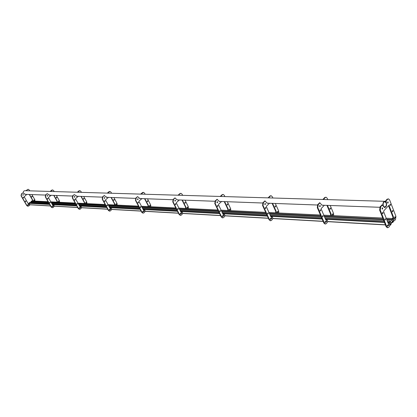 <?xml version="1.0" encoding="UTF-8"?>
<svg xmlns="http://www.w3.org/2000/svg" width="417" height="417" viewBox="0 0 417 417"><rect width="100%" height="100%" fill="white"/><g stroke="black" fill="none" stroke-linecap="round" stroke-linejoin="round"><path stroke-width="0.63" d="M386.116 202.891C386.611 205.211 386.111 206.608 384.615 207.077L383.348 205.899C382.853 203.579 383.353 202.182 384.844 201.708L386.116 202.891M23.248 192.868C23.185 191.559 23.733 190.835 24.89 190.699L384.813 201.307M383.145 206.118C382.577 203.46 383.145 201.854 384.86 201.312L386.319 202.667C386.887 205.331 386.314 206.931 384.599 207.468L383.145 206.118M26.844 194.39L24.16 196.741L28.236 203.741L28.554 203.835L28.971 203.022L29.93 202.48M29.998 204.783L50.551 205.988M389.254 222.678L389.322 222.172L390.484 221.302L391.401 223.668L390.333 225.201L389.254 222.678L387.893 222.605M389.436 222.47L390.302 221.51L391.219 223.877L390.354 224.841L389.436 222.47M389.958 223.804L391.219 223.877M31.311 202.506L30.957 201.515L31.911 200.973M391.589 220.067L392.517 218.607L392.814 218.701L393.726 221.062L392.668 222.589L391.589 220.067L386.814 219.827M391.772 219.863L392.632 218.904L393.544 221.271L392.689 222.23L391.772 219.863M392.293 221.203L393.544 221.271M33.063 200.989L33.683 201.02M29.054 204.434L28.742 205.044L28.481 204.872L28.794 204.262L29.054 204.434M28.684 204.278L28.637 205.018M34.345 200.087L34.038 200.692L33.777 200.52L34.085 199.915L34.345 200.087M33.97 199.931L33.933 200.666M28.08 204.836L27.762 205.445L27.501 205.273L27.819 204.664L28.08 204.836M27.704 204.674L27.663 205.419M32.208 196.386L31.901 196.991L31.629 196.819L31.937 196.214L32.208 196.386M31.828 196.225L31.796 196.965M25.917 201.124L25.599 201.734L25.333 201.562L25.646 200.952L25.917 201.124M25.536 200.963L25.5 201.708M23.743 197.397L23.43 198.007L23.159 197.83L23.472 197.22L23.743 197.397M23.357 197.236L23.326 197.981M23.378 194.687L23.065 195.297L22.794 195.12L23.102 194.51L23.378 194.687M22.992 194.525L22.966 195.276M27.861 206.259L26.792 205.638L21.058 195.823L21.423 193.842L23.003 192.842M25.807 190.725L28.064 189.292M32.245 200.947L32.625 200.249L29.284 194.484M28.554 203.835L29.211 203.47L29.961 204.763L29.315 205.591L27.949 206.269L27.001 205.649L21.267 195.834L21.637 193.853L22.961 192.862L25.317 194.338M32.458 200.958L32.839 200.259L29.498 194.489M31.869 194.577L34.84 199.712L34.924 201.083M26.021 190.736L28.184 189.292L29.185 189.928L29.711 190.84M394.534 218.524L394.164 219.556L393.867 219.274L394.237 218.242L394.534 218.524M393.914 218.472L393.877 219.295M389.139 224.56L388.764 225.597L388.462 225.316L388.842 224.273L389.139 224.56M388.519 224.497L388.472 225.347M395.358 217.043L394.988 218.075L394.691 217.789L395.061 216.757L395.358 217.043M394.737 216.991L394.701 217.815M387.998 225.269L387.617 226.311L387.32 226.03L387.701 224.987L387.998 225.269M387.377 225.206L387.33 226.056M392.976 210.825L392.606 211.857L392.298 211.57L392.668 210.538L392.976 210.825M392.345 210.767L392.314 211.601M385.569 219.019L385.188 220.067L384.881 219.78L385.261 218.737L385.569 219.019M384.938 218.951L384.896 219.816M390.573 204.559L390.203 205.597L389.895 205.305L390.26 204.273L390.573 204.559M389.942 204.497L389.911 205.346M383.119 212.733L382.738 213.775L382.425 213.488L382.806 212.441L383.119 212.733M382.483 212.66L382.446 213.535M388.243 202.141L387.873 203.178L387.56 202.886L387.925 201.849L388.243 202.141M387.607 202.078L387.581 202.933M382.754 208.119L382.379 209.167L382.061 208.875L382.441 207.828L382.754 208.119M382.118 208.047L382.087 208.922M387.237 227.677L386.116 226.655L379.647 210.095L380.122 206.712L382.04 205.013M385.318 201.432L387.007 199.248L388.446 198.857M392.548 218.539L393.002 217.34L388.514 205.68M388.18 223.34L389.342 222.913L390.187 225.086L388.738 227.275L387.815 227.713L386.731 226.686L380.262 210.121L380.737 206.733L382.311 205.023L384.594 207.541C386.351 206.994 386.94 205.357 386.356 202.626L386.064 200.952L387.617 199.263L388.477 198.857L389.624 199.925L395.936 216.397L395.472 219.723L393.742 221.104L392.908 218.935L393.612 217.372L389.092 205.617L388.691 205.487L383.713 210.934L383.619 211.607L388.206 223.408L388.571 223.559L389.342 222.913M331.489 215.558L331.869 215.224L332.208 215.594M326.777 221.073L326.396 222.037L326.094 221.776L326.475 220.807L326.777 221.073M326.198 220.947L326.146 221.87M332.995 214.114L332.625 215.068L332.323 214.807L332.693 213.848L332.995 214.114M332.417 213.994L332.375 214.901M325.63 221.729L325.25 222.694L324.952 222.433L325.328 221.463L325.63 221.729M325.052 221.599L324.999 222.527M330.577 208.328L330.212 209.282L329.904 209.016L330.269 208.057L330.577 208.328M329.998 208.203L329.956 209.12M323.17 215.917L322.794 216.887L322.487 216.616L322.862 215.652L323.17 215.917M322.586 215.787L322.539 216.72M320.694 210.069L320.319 211.038L320.006 210.767L320.381 209.798L320.694 210.069M320.105 209.933L320.068 210.877M320.319 205.79L319.943 206.754L319.625 206.483L320.001 205.513L320.319 205.79M319.724 205.654L319.688 206.597M324.963 223.965L323.832 223.012L317.295 207.614L317.764 204.476L319.677 202.907M322.946 199.488L324.64 197.559L325.995 197.199M330.259 215.5L330.712 214.39L326.933 205.362M324.379 205.268L321.288 208.401L321.194 209.026L325.833 219.999L326.975 219.545L327.825 221.568L326.381 223.595L325.458 223.997L324.363 223.043L317.822 207.635L318.291 204.492L319.865 202.912L322.159 205.258L322.596 205.206M325.833 219.999L326.203 220.14L326.975 219.545M330.79 215.526L331.244 214.411L327.465 205.383M330.222 205.482L333.574 213.514L333.647 215.667M323.477 199.503L325.166 197.575L326.026 197.199L327.183 198.195L327.778 199.628M276.612 212.878L276.987 212.566L277.326 212.915M271.936 218.008L271.566 218.909L271.264 218.659L271.639 217.763L271.936 218.008M271.399 217.851L271.347 218.789M278.103 211.534L277.738 212.425L277.435 212.18L277.8 211.289L278.103 211.534M277.56 211.383L277.519 212.31M270.805 218.612L270.43 219.514L270.127 219.269L270.503 218.367L270.805 218.612M270.263 218.461L270.211 219.399M275.684 206.128L275.324 207.02L275.017 206.769L275.376 205.878L275.684 206.128M275.142 205.977L275.1 206.905M268.345 213.186L267.969 214.088L267.667 213.838L268.037 212.936L268.345 213.186M267.797 213.03L267.75 213.973M265.869 207.729L265.499 208.63L265.186 208.38L265.561 207.473L265.869 207.729M265.321 207.567L265.28 208.521M265.483 203.736L265.118 204.638L264.8 204.387L265.17 203.48L265.483 203.736M264.931 203.574L264.894 204.528M270.424 220.692L269.085 219.811L262.559 205.435L263.012 202.511L264.904 201.051M268.147 197.872L269.82 196.079L270.888 195.761M275.455 212.826L275.903 211.789L272.119 203.36M271.014 217.033L272.129 216.585L272.984 218.472L271.55 220.358L270.633 220.729L269.544 219.837L263.018 205.456L263.471 202.526L265.024 201.057L267.313 203.246L267.745 203.199M269.512 203.261L266.453 206.175L266.364 206.759L270.998 217.002L272.129 216.585M275.913 212.847L276.362 211.81L272.582 203.376M275.324 203.475L278.676 210.981L278.754 212.983M268.605 197.882L270.279 196.089L271.133 195.74L272.28 196.673L272.88 198.012M228.636 210.538L229.006 210.246L229.34 210.575M224.033 215.328L223.663 216.173L223.366 215.938L223.731 215.099L224.033 215.328M223.522 215.162L223.47 216.084M230.106 209.282L229.746 210.116L229.449 209.881L229.803 209.047L230.106 209.282M229.595 209.115L229.553 210.027M222.913 215.897L222.542 216.741L222.245 216.506L222.615 215.662L222.913 215.897M222.402 215.73L222.35 216.652M227.703 204.21L227.348 205.044L227.046 204.81L227.401 203.976L227.703 204.21M227.192 204.043L227.156 204.961M220.473 210.804L220.108 211.648L219.806 211.414L220.171 210.569L220.473 210.804M219.962 210.637L219.915 211.565M218.023 205.685L217.658 206.53L217.351 206.295L217.716 205.451L218.023 205.685M217.507 205.513L217.465 206.446M217.632 201.948L217.273 202.792L216.96 202.553L217.32 201.708L217.632 201.948M217.111 201.776L217.08 202.709M222.569 217.846L221.271 217.012L214.802 203.538L215.24 200.796L217.106 199.435M220.296 196.459L221.943 194.786L222.97 194.484M227.541 210.486L227.979 209.516L224.231 201.609M223.137 214.442L224.216 213.999L225.065 215.771L223.653 217.533L222.751 217.877L221.672 217.038L215.203 203.553L215.646 200.812L217.174 199.435L219.436 201.489L219.858 201.447M221.609 201.51L218.597 204.236L218.508 204.778L223.1 214.385L224.216 213.999M227.943 210.507L228.386 209.532L224.633 201.625M227.343 201.724L230.669 208.761L230.752 210.642M220.697 196.47L222.344 194.796L223.189 194.468L224.325 195.338L224.919 196.595M186.336 208.474L186.701 208.198L187.03 208.505M181.817 212.972L181.458 213.765L181.166 213.546L181.525 212.753L181.817 212.972M181.338 212.8L181.291 213.697M187.78 207.291L187.426 208.078L187.134 207.859L187.483 207.072L187.78 207.291M187.301 207.124L187.254 208.01M180.717 213.499L180.358 214.291L180.066 214.072L180.425 213.28L180.717 213.499M180.238 213.327L180.191 214.223M185.409 202.516L185.059 203.303L184.762 203.079L185.112 202.292L185.409 202.516M184.924 202.344L184.887 203.235M178.314 208.708L177.955 209.501L177.658 209.277L178.017 208.484L178.314 208.708M177.83 208.531L177.788 209.433M175.896 203.887L175.541 204.684L175.239 204.46L175.593 203.663L175.896 203.887M175.411 203.715L175.369 204.617M175.51 200.374L175.156 201.166L174.848 200.942L175.203 200.15L175.51 200.374M175.02 200.196L174.984 201.103M180.405 215.339L179.148 214.547L172.768 201.864L173.201 199.29L175.025 198.012M178.153 195.219L179.769 193.644L180.759 193.358M185.299 208.422L185.732 207.51L182.031 200.066M180.952 212.154L182 211.721L182.834 213.384L181.447 215.042L180.566 215.365L179.503 214.567L173.123 201.875L173.555 199.3L175.057 198.012L177.277 199.946L177.694 199.905M179.409 199.967L176.459 202.526L176.37 203.037L180.905 212.081L182 211.721M185.659 208.437L186.086 207.525L182.385 200.077M185.049 200.176L188.333 206.806L188.416 208.573M178.507 195.229L180.123 193.655L180.952 193.347L182.073 194.171L182.656 195.349M148.76 206.639L149.119 206.379L149.442 206.67M144.339 210.877L143.99 211.622L143.703 211.414L144.053 210.668L144.339 210.877M143.886 210.705L143.839 211.57M150.172 205.529L149.833 206.269L149.547 206.061L149.885 205.32L150.172 205.529M149.719 205.357L149.682 206.217M143.266 211.372L142.911 212.123L142.624 211.914L142.979 211.169L143.266 211.372M142.807 211.205L142.76 212.071M147.842 201.015L147.503 201.755L147.211 201.547L147.55 200.801L147.842 201.015M147.389 200.843L147.352 201.703M140.904 206.848L140.555 207.593L140.263 207.385L140.607 206.634L140.904 206.848M140.446 206.67L140.399 207.541M138.527 202.292L138.178 203.043L137.881 202.829L138.23 202.083L138.527 202.292M138.063 202.12L138.027 202.99M138.142 198.977L137.798 199.722L137.495 199.514L137.839 198.763L138.142 198.977M137.678 198.8L137.641 199.675M142.974 213.113L141.759 212.362L135.494 200.379L135.911 197.95L137.375 196.735L137.86 196.688L138.454 197.569L140.284 198.539M140.753 194.113L142.333 192.633L143.286 192.357M147.78 206.592L148.197 205.732L144.558 198.695M143.5 210.116L144.517 209.694L145.335 211.273L143.985 212.832L143.114 213.134L142.077 212.378L135.812 200.395L136.223 197.96L137.375 196.735M141.962 198.601L139.075 201.01L138.991 201.494L143.443 210.032L144.517 209.694M148.098 206.608L148.52 205.748L144.876 198.706M147.488 198.8L150.719 205.065L150.803 206.738M141.071 194.124L143.464 192.352L144.558 193.128L145.137 194.244M115.165 204.997L115.514 204.752L115.827 205.028M110.844 209.006L110.505 209.709L110.224 209.516L110.562 208.808L110.844 209.006M110.416 208.834L110.369 209.668M116.546 203.944L116.213 204.648L115.931 204.45L116.265 203.751L116.546 203.944M116.114 203.777L116.072 204.606M109.791 209.475L109.452 210.178L109.171 209.986L109.509 209.277L109.791 209.475M109.363 209.303L109.317 210.137M114.258 199.67L113.93 200.368L113.643 200.17L113.971 199.467L114.258 199.67M113.825 199.498L113.789 200.327M107.477 205.18L107.138 205.889L106.851 205.69L107.19 204.982L107.477 205.18M107.044 205.013L107.002 205.847M105.152 200.869L104.813 201.578L104.521 201.38L104.86 200.671L105.152 200.869M104.714 200.697L104.677 201.536M104.766 197.731L104.432 198.435L104.141 198.237L104.474 197.528L104.766 197.731M104.328 197.554L104.297 198.398M109.525 211.122L108.347 210.408L102.207 199.055L102.613 196.756L104.344 195.604M107.341 193.128L108.884 191.726L109.807 191.466M114.227 204.95L114.639 204.137L111.068 197.47M108.503 197.377L105.683 199.654L105.6 200.113L109.968 208.208L111.016 207.885L111.819 209.381L110.5 210.856L109.65 211.138L108.634 210.423L102.493 199.065L102.895 196.767L104.328 195.62L106.861 197.319M110.307 208.312L111.016 207.885M114.513 204.966L114.925 204.153L111.355 197.481M113.904 197.575L117.078 203.512L117.161 205.096M107.628 193.139L109.963 191.46L111.037 192.201L111.6 193.259M84.943 203.522L85.589 203.553M80.726 207.322L80.398 207.989L80.121 207.807L80.455 207.134L80.726 207.322M80.319 207.155L80.272 207.958M86.293 202.526L85.965 203.194L85.688 203.006L86.017 202.339L86.293 202.526M85.881 202.36L85.839 203.157M79.699 207.765L79.366 208.437L79.094 208.25L79.428 207.577L79.699 207.765M79.293 207.598L79.246 208.401M84.052 198.461L83.728 199.128L83.447 198.935L83.77 198.268L84.052 198.461M83.64 198.294L83.603 199.091M77.437 203.689L77.103 204.356L76.822 204.168L77.155 203.496L77.437 203.689M77.02 203.517L76.978 204.325M75.159 199.592L74.825 200.264L74.544 200.071L74.872 199.399L75.159 199.592M74.742 199.42L74.706 200.228M74.784 196.61L74.455 197.277L74.169 197.09L74.497 196.417L74.784 196.61M74.362 196.438L74.33 197.246M79.449 209.334L78.313 208.651L72.308 197.867L72.699 195.682L74.377 194.588M77.312 192.247L78.818 190.913L79.704 190.668M84.046 203.48L84.448 202.709L80.955 196.371M78.427 196.277L75.675 198.435L75.597 198.873L79.866 206.561L80.893 206.259L81.68 207.682L80.392 209.079L79.564 209.344L78.568 208.667L72.563 197.877L72.954 195.693L74.351 194.603L76.822 196.219M80.2 206.665L80.893 206.259M84.307 203.491L84.708 202.719L81.211 196.381M83.702 196.47L86.809 202.115L86.898 203.616M77.567 192.253L79.845 190.663L80.893 191.361L81.445 192.367M57.614 202.188L58.244 202.219M53.501 205.8L53.178 206.436L52.912 206.259L53.235 205.623L53.501 205.8M53.11 205.638L53.068 206.41M58.927 201.239L58.609 201.875L58.344 201.692L58.656 201.062L58.927 201.239M58.536 201.077L58.5 201.844M52.5 206.222L52.177 206.858L51.911 206.681L52.234 206.045L52.5 206.222M52.109 206.061L52.068 206.832M56.738 197.366L56.425 198.002L56.149 197.82L56.467 197.184L56.738 197.366M56.342 197.205L56.311 197.971M50.285 202.334L49.962 202.975L49.691 202.792L50.014 202.156L50.285 202.334M49.894 202.172L49.852 202.949M48.059 198.435L47.741 199.071L47.465 198.893L47.783 198.252L48.059 198.435M47.663 198.268L47.632 199.045M47.689 195.594L47.371 196.235L47.095 196.053L47.413 195.411L47.689 195.594M47.288 195.432L47.262 196.209M52.266 207.713L51.166 207.067L45.297 196.788L45.672 194.713L47.303 193.665M50.17 191.445L51.64 190.178L52.495 189.943M56.759 202.146L57.15 201.411L53.73 195.375M51.249 195.286L48.565 197.335L48.492 197.752L52.662 205.075L53.663 204.789L54.434 206.144L53.178 207.473L52.37 207.729L51.395 207.077L45.526 196.798L45.906 194.723L47.267 193.686L49.68 195.229M52.99 205.174L53.663 204.789M56.993 202.156L57.384 201.421L53.965 195.385M56.399 195.474L59.433 200.848L59.522 202.281M50.405 191.45L52.625 189.938L53.652 190.605L54.189 191.565M28.971 203.022L49.477 204.111M52.198 204.257L76.587 205.55M79.392 205.701L106.585 207.145M109.478 207.301L139.961 208.922M142.942 209.079L177.314 210.908M180.394 211.07L219.415 213.144M222.589 213.311L267.214 215.683M270.482 215.86L321.96 218.597M325.317 218.774L384.26 221.907M387.695 222.089L389.322 222.172M28.919 203.319L49.659 204.429M52.38 204.575L76.775 205.889M79.579 206.04L106.773 207.499M109.671 207.656L140.154 209.292M143.14 209.454L177.512 211.299M180.597 211.466L219.613 213.561M222.787 213.733L267.417 216.131M270.685 216.308L322.164 219.071M325.521 219.253L384.464 222.423M29.706 202.464L49.112 203.475M51.833 203.616L76.212 204.883M79.016 205.028L106.205 206.446M109.098 206.597L139.57 208.182M142.557 208.333L176.923 210.121M180.003 210.283L219.014 212.31M222.188 212.477L266.807 214.797M270.075 214.969L321.554 217.643M324.911 217.82L383.864 220.885M387.294 221.062L390.187 221.213M29.951 204.737L50.499 205.894M52.855 206.029L53.324 206.055M54.419 206.118L77.63 207.426M80.064 207.562L80.528 207.588M81.664 207.656L107.649 209.12M110.161 209.261L110.614 209.287M111.803 209.355L141.045 211.002M143.641 211.148L144.079 211.174M145.319 211.242L178.424 213.108M181.103 213.259L181.52 213.285M182.818 213.358L220.536 215.485M223.303 215.641L223.689 215.662M225.05 215.735L268.345 218.18M271.201 218.341L271.54 218.357M272.968 218.44L323.092 221.265M326.037 221.432L326.308 221.448M327.809 221.531L385.381 224.779M30.957 201.515L48.497 202.396M49.649 202.453L50.108 202.474M51.213 202.532L75.581 203.751M76.78 203.809L77.234 203.835M78.386 203.892L105.558 205.247M106.809 205.31L107.247 205.336M108.451 205.393L138.913 206.921M140.216 206.983L140.638 207.004M141.895 207.067L176.25 208.787M177.616 208.854L178.017 208.875M179.331 208.943L218.331 210.893M219.759 210.966L220.129 210.981M221.505 211.054L266.124 213.285M267.62 213.358L267.943 213.374M269.392 213.447L320.866 216.022M324.223 216.194L383.181 219.144M386.616 219.316L391.662 219.566M30.905 201.812L48.68 202.709M49.675 202.761L50.05 202.782M51.395 202.85L75.769 204.08M76.806 204.137L77.171 204.153M78.568 204.226L105.746 205.602M106.835 205.654L107.185 205.675M108.639 205.748L139.106 207.291M140.242 207.348L140.576 207.364M142.093 207.442L176.448 209.178M177.642 209.24L177.95 209.256M179.529 209.334L218.529 211.31M219.785 211.372L220.061 211.388M221.708 211.471L266.322 213.728M269.591 213.895L321.069 216.501M324.426 216.668L383.379 219.655M31.692 200.963L48.137 201.771M50.853 201.901L75.216 203.095M78.021 203.23L105.183 204.559M108.076 204.7L138.533 206.191M141.514 206.337L175.859 208.015M178.94 208.166L217.94 210.074M221.114 210.225L265.723 212.409M268.991 212.571L320.47 215.089M323.827 215.25L382.785 218.133M386.22 218.299L392.517 218.607M390.891 222.35L392.501 222.433M386.116 226.655L386.731 226.686M379.647 210.095L380.262 210.121M380.122 206.712L380.737 206.733M381.696 205.002L382.311 205.023M385.605 201.614L385.97 201.625M385.449 200.931L386.064 200.952M387.007 199.248L387.617 199.263M392.939 217.971L393.554 217.997M393.002 217.34L393.612 217.372M388.587 205.597L389.092 205.617M388.29 223.543L388.571 223.559M323.832 223.012L324.363 223.043M317.295 207.614L317.822 207.635M317.764 204.476L318.291 204.492M319.333 202.891L319.865 202.912M323.086 199.123L323.613 199.138M324.64 197.559L325.166 197.575M330.655 214.969L331.181 214.995M330.712 214.39L331.244 214.411M325.917 220.124L326.203 220.14M269.085 219.811L269.544 219.837M262.559 205.435L263.018 205.456M263.012 202.511L263.471 202.526M264.566 201.041L265.024 201.057M268.282 197.533L268.741 197.543M269.82 196.079L270.279 196.089M275.846 212.331L276.304 212.352M275.903 211.789L276.362 211.81M271.081 217.121L271.368 217.137M221.271 217.012L221.672 217.038M214.802 203.538L215.203 203.553M215.24 200.796L215.646 200.812M216.772 199.425L217.174 199.435M220.426 196.141L220.833 196.157M221.943 194.786L222.344 194.796M227.927 210.022L228.328 210.043M227.979 209.516L228.386 209.532M223.184 214.5L223.465 214.515M179.148 214.547L179.503 214.567M172.768 201.864L173.123 201.875M173.201 199.29L173.555 199.3M174.697 197.997L175.057 198.012M178.283 194.921L178.638 194.932M179.769 193.644L180.123 193.655M185.674 207.989L186.034 208.005M185.732 207.51L186.086 207.525M180.983 212.185L181.259 212.201M141.759 212.362L142.077 212.378M135.494 200.379L135.812 200.395M135.911 197.95L136.223 197.96M140.883 193.837L141.196 193.842M142.333 192.633L142.65 192.638M148.144 206.18L148.462 206.196M148.197 205.732L148.52 205.748M143.521 210.137L143.792 210.147M108.347 210.408L108.634 210.423M102.207 199.055L102.493 199.065M102.613 196.756L102.895 196.767M104.041 195.609L104.328 195.62M107.466 192.868L107.748 192.873M108.884 191.726L109.171 191.737M114.586 204.565L114.873 204.58M114.639 204.137L114.925 204.153M84.448 202.709L84.708 202.719M24.739 194.317L45.349 195.067M48.961 195.203L72.36 196.058M76.087 196.193L102.269 197.147M106.106 197.288L135.556 198.367M139.507 198.513L172.836 199.727M176.907 199.879L214.875 201.265M219.055 201.416L262.637 203.011M266.932 203.168L317.384 205.013M321.773 205.174L379.741 207.291M384.208 207.458L384.599 207.468M29.821 202.433L49.091 203.428M51.807 203.574L76.186 204.836M78.99 204.982L106.179 206.394M109.072 206.545L139.544 208.125M142.531 208.281L176.891 210.069M179.972 210.225L218.982 212.253M222.162 212.415L266.781 214.734M270.049 214.901L321.528 217.575M324.885 217.752L383.833 220.812M387.268 220.989L390.317 221.146M52.86 206.118L53.308 206.144M54.387 206.207L77.682 207.52M80.069 207.656L80.507 207.682M81.633 207.744L107.706 209.219M110.171 209.36L110.599 209.381M111.772 209.449L141.102 211.106M143.651 211.252L144.063 211.273M145.283 211.346L178.481 213.223M181.114 213.368L181.499 213.389M182.782 213.462L220.593 215.605M223.314 215.756L223.668 215.777M225.008 215.85L268.402 218.305M271.212 218.466L271.519 218.482M272.927 218.56L323.149 221.401M327.772 221.662L385.438 224.925M31.807 200.926L48.117 201.724M50.832 201.859L75.19 203.048M77.995 203.183L105.157 204.507M108.05 204.653L138.501 206.139M141.488 206.285L175.833 207.958M178.914 208.109L217.909 210.017M221.083 210.168L265.697 212.347M268.965 212.508L320.438 215.021M323.8 215.182L382.759 218.065M386.194 218.232L392.647 218.544M390.948 222.496L392.668 222.589M387.205 227.677L387.815 227.713M381.873 204.919L382.483 204.94M324.926 223.965L325.458 223.997M319.511 202.818L320.032 202.834M270.174 220.702L270.633 220.729M264.743 200.968L265.196 200.984M270.675 195.729L271.097 195.74M222.35 217.851L222.751 217.877M216.944 199.357L217.34 199.368M222.787 194.458L223.158 194.468M180.207 215.344L180.566 215.365M174.869 197.939L175.218 197.95M180.597 193.337L180.921 193.347M142.796 213.113L143.114 213.134M137.542 196.678L137.855 196.688M143.146 192.341L143.432 192.352M109.363 211.122L109.65 211.138M104.208 195.552L104.485 195.563"/></g></svg>
